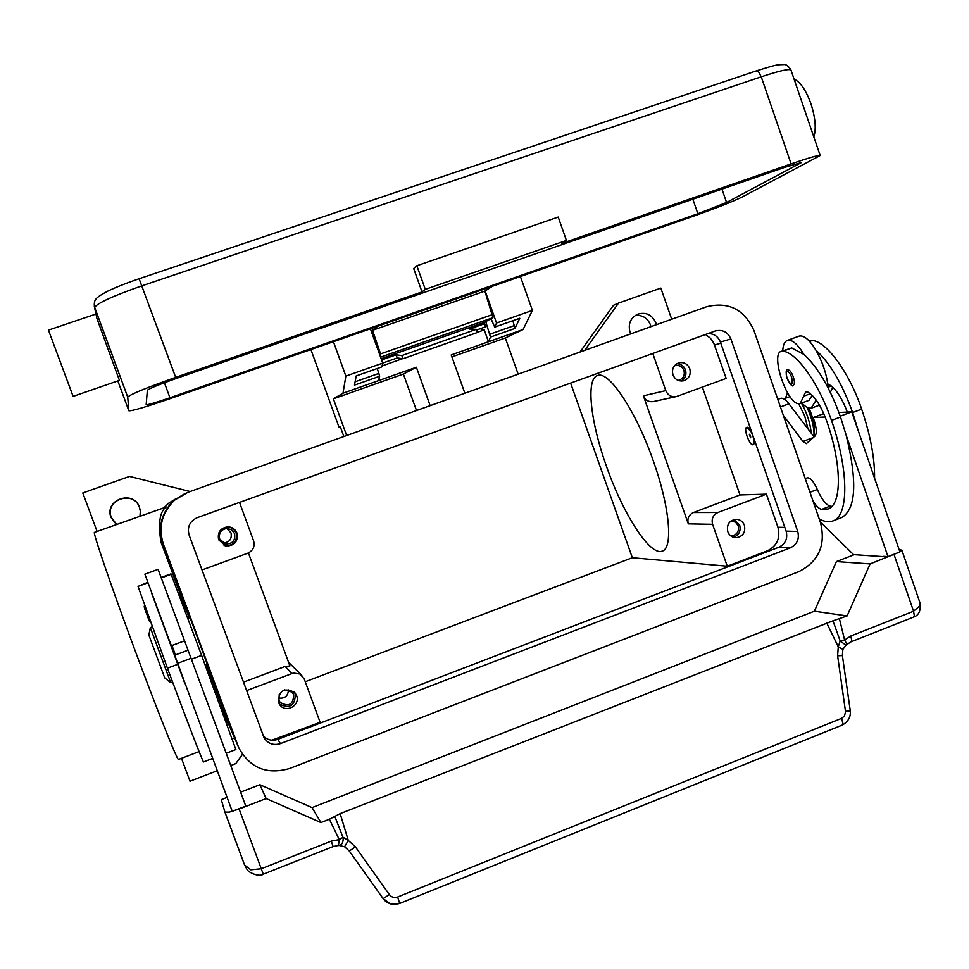 <?xml version="1.0" encoding="UTF-8"?>
<svg xmlns="http://www.w3.org/2000/svg" width="969" height="969" viewBox="0 0 969 969"><rect width="100%" height="100%" fill="white"/><g stroke="black" fill="none" stroke-linecap="round" stroke-linejoin="round"><path stroke-width="1.45" d="M189.076 534.936C187.029 526.979 189.742 521.225 197.216 517.664L715.243 330.974C722.474 329.278 727.695 331.943 730.892 338.968L797.729 531.46C799.558 538.958 797.124 544.408 790.45 547.788L280.429 743.611C273.573 745.682 268.147 743.817 264.162 738.003L189.076 534.936M263.108 735.689C267.165 740.001 272.059 741.237 277.788 739.371L778.967 547.182C785.532 543.863 787.918 538.51 786.125 531.145L720.391 342.057C718.017 336.364 713.874 333.554 707.939 333.602M185.333 493.342L174.057 500.283C161.387 512.492 157.681 526.942 162.913 543.657L238.749 747.777L163.398 544.227C158.068 527.197 161.847 512.468 174.759 500.028L187.889 492.337L706.643 306.737C728.518 301.407 744.301 309.365 753.979 330.611L820.525 522.739C825.988 545.184 818.732 561.499 798.759 571.674L289.586 768.502C266.959 775.018 250.014 768.114 238.749 747.777M199.093 751.593L178.502 759.466C177.46 760.931 157.002 709.744 133.879 647.316C110.745 584.888 92.782 532.32 94.393 532.405L166.171 507.017C159.764 511.462 158.02 523.175 160.951 542.143L163.482 545.196L235.467 739.868M580.031 352.038L613.486 305.308L618.525 303.103L660.834 288.108L671.699 319.237M116.389 524.52L111.06 517.567C103.707 499.81 133.577 489.2 139.512 507.393L140.36 511.196L139.972 516.065L140.335 511.22L139.488 507.465C133.613 489.466 104.071 499.956 111.35 517.519L116.668 524.423M650.938 326.662L650.417 324.76C647.474 317.941 642.423 314.84 635.252 315.47M630.783 333.881L629.983 332.016C627.936 323.985 630.444 318.062 637.481 314.259C645.851 311.764 651.967 314.61 655.819 322.774L656.364 324.724M217.189 770.767L189.997 781.208L181.482 758.315M97.094 531.436L82.789 492.979L129.507 476.421L190.142 491.525M242.432 754.391L235.794 763.608L230.755 765.546M584.695 350.366L618.525 303.103M164.427 507.308L168.618 503.238L175.873 498.793M206.591 664.831L226.031 718.09L235.83 740.825M702.368 387.14L739.989 494.965L766.418 494.154L777.925 527.245C780.566 538.074 777.065 545.935 767.4 550.816L727.271 566.199L632.333 557.732L570.62 383.094M246.489 690.631L293.389 673.031L300.002 674.024L304.254 679.015L320.121 722.293L271.78 740.207M305.259 681.728L632.333 557.732M705.468 334.487L710.301 338.096L713.753 343.111L726.156 378.443L676.374 396.575C671.42 397.351 667.895 395.364 665.788 390.628L652.779 353.479M689.771 368.741C691.127 374.603 689.104 378.613 683.726 380.769C678.7 381.653 675.102 379.678 672.946 374.858C671.59 369.141 673.516 365.156 678.712 362.903C683.848 361.849 687.53 363.799 689.771 368.741M681.292 381.071C685.349 378.431 686.73 374.7 685.446 369.879C683.835 365.955 680.977 363.896 676.883 363.714M739.989 494.965L693.416 512.528C688.729 514.866 687.033 518.645 688.317 523.866L643.38 395.837C645.39 400.379 648.782 402.28 653.53 401.541L675.914 396.684M766.418 494.154L717.92 512.48C713.039 514.914 711.27 518.863 712.603 524.314L727.271 566.199M744.422 525.331C745.694 532.49 742.872 536.62 735.931 537.71C732.019 537.432 729.306 535.421 727.78 531.654C726.484 524.629 729.233 520.498 736.004 519.275C740.037 519.445 742.848 521.467 744.422 525.331M733.412 537.274C738.935 535.191 741.031 531.182 739.698 525.234L733.86 519.578M606.352 466.028C590.496 421.806 585.688 378.879 597.51 375.56C608.665 370.182 636.088 411.098 653.421 461.256C669.797 507.211 673.273 548.175 662.287 551.095C650.175 556.509 622.958 513.921 606.352 466.028M201.988 569.942L247.798 553.202C253.127 550.634 255.065 546.504 253.599 540.823L239.525 502.414M236.993 533.156C238.217 541.756 234.45 546.007 225.692 545.922L218.679 539.806C217.262 532.405 220.29 528.081 227.776 526.809C232.197 527.015 235.261 529.122 236.993 533.156M224.081 545.414L224.965 545.656C233.65 545.741 237.393 541.526 236.182 532.998L233.359 528.977L228.89 526.87M296.599 695.548C300.705 705.262 285.94 713.584 279.871 704.935L278.491 702.428C278.684 690.558 284.074 687.227 294.685 692.411L296.599 695.548M279.229 703.991C289.755 709.138 295.121 705.832 295.303 694.07L294.152 691.878M248.427 552.948L289.901 665.969L285.152 666.454L243.376 682.2M678.106 380.393L679.039 380.199C683.411 378.443 685.047 375.185 683.944 370.424C682.128 366.415 679.136 364.828 674.969 365.664L674.4 365.87M279.254 694.216L278.963 700.272L280.126 702.368C288.786 707.225 293.316 704.657 293.692 694.676L292.178 692.169L284.607 689.88M288.471 689.928C288.011 696.154 284.692 698.855 278.491 698.019M219.648 539.006L225.511 544.009C232.548 543.96 235.564 540.496 234.546 533.592L231.688 529.873L227.218 528.432C221.029 529.377 218.51 532.889 219.648 539.006M226.71 528.444L231.022 532.865C232.063 539.176 229.374 542.555 222.943 543.003M730.747 535.833L731.329 535.869C736.949 534.973 739.25 531.618 738.208 525.804L735.544 522.206L731.111 520.886M289.307 663.038L288.58 662.384M160.951 542.143L189.137 617.58M188.265 619.445L189.658 616.563L207.705 665.34L204.81 664.031M746.82 427.305L751.811 432.465M753.991 438.703L753.216 444.662M746.857 427.293C750.297 426.336 756.644 443.959 753.143 444.71L752.937 444.759C749.473 445.595 743.199 428.116 746.687 427.341L746.857 427.293M749.291 434.282L750.503 437.782L749.291 434.282M749.836 434.681L750.733 437.092M812.918 500.803C816.092 505.891 818.987 508.773 821.591 509.428L827.962 509.016C841.976 504.776 842.061 464.769 826.69 421.043C821.034 405.769 814.723 396.091 807.758 392.033L805.699 391.803L800.212 403.588L798.226 403.685C786.295 402.414 770.464 353.721 781.256 351.335L782.904 351.202C796.639 352.353 819.047 383.676 831.463 420.401C849.062 470.51 848.856 516.102 832.916 520.922C828.967 522.4 824.401 521.77 819.229 519.021M787.918 369.795C789.735 369.904 791.54 372.278 793.332 376.953C794.737 381.495 794.762 384.245 793.393 385.202C792.557 387.273 790.438 385.02 787.058 378.431C785.689 371.902 785.932 369.032 787.809 369.831L787.918 369.795M812.192 395.328L808.994 400.33L800.212 403.588M782.746 350.79C783.061 344.94 784.599 341.476 787.373 340.398L787.664 340.313C792.279 339.525 797.717 344.249 803.967 354.472C817.921 367.287 830.118 388.133 840.535 417.009L846.107 435.033C857.565 481.859 856.051 509.379 841.54 517.616L832.916 520.922M816.225 400.124L811.089 408.167C808.425 408.506 805.324 406.786 801.787 402.995M828.216 388.072L827.805 384.075C825.988 372.181 822.015 360.868 815.862 350.124C809.575 339.913 804.088 335.226 799.401 336.049L798.965 336.195M781.256 351.335L791.746 347.98L803.967 354.472M807.02 477.996L807.322 477.85C810.314 477.535 813.657 481.411 817.315 489.49C821.603 499.192 825.879 504.752 830.142 506.157L831.838 506.387M805.13 478.298L806.038 478.335M832.856 387.358L830.336 392.288M809.309 341.112L812.301 340.482C826.533 341.427 849.328 372.496 861.659 409.136C870.525 435.517 874.837 458.555 874.571 478.238M783.715 398.84L789.989 396.612M798.674 403.758L804.682 415.858L807.989 428.892M801.448 403.128C807.056 413.157 810.302 423.162 811.198 433.131M785.411 398.223L787.518 392.796M806.971 407.259C811.707 417.566 814.057 426.832 814.033 435.045L813.924 436.716M808.861 408.01C812.579 416.064 814.444 423.32 814.42 429.776L814.311 431.302M815.862 350.124C829.961 362.866 842.206 383.663 852.623 412.503L858.171 430.515L851.751 411.861L847.318 412.079C841.686 397.387 835.448 388.145 828.58 384.33L827.805 384.075M783.327 415.362L802.926 441.452L806.317 443.657L814.941 436.123C816.952 433.64 816.71 428.48 814.214 420.631L813.148 417.554L825.2 417.009M814.057 436.898L788.936 403.807C785.593 399.507 782.807 397.702 780.554 398.368L777.804 399.385M813.148 417.554L823.771 413.606M847.318 412.079L838.936 412.503M840.244 416.149L851.751 411.861M846.107 435.033L887.967 556.594L899.922 551.955L858.171 430.515M887.967 556.594L883.643 556.351M882.953 556.618L853.507 554.619L820.149 521.649M161.108 577.476L171.004 573.866L201.625 655.407L235.867 749.546L226.201 753.252M158.104 569.36L245.763 806.075L232.233 811.332L144.878 574.169M184.558 640.836L178.344 624.024L184.57 640.836L171.38 645.729L164.924 628.99M147.712 582.357L138.034 586.378L167.419 668.174C187.09 721.19 203.393 763.378 203.551 761.925L212.623 758.448M152.242 626.846L150.328 627.597L170.726 682.66L172.555 681.982M150.328 627.561L148.863 635.095L164.73 677.925L170.726 682.66M151.612 593.076L184.691 683.121M165.069 588.159L178.344 624.024M190.554 656.982L198.342 678.009M399.688 903.447L842.267 725.066L842.812 722.971L841.564 718.356L397.641 897.003C394.322 898.106 391.561 897.294 389.356 894.581L355.405 846.845L348.307 840.498L343.074 837.277L339.259 839.59L331.313 841.104L261.255 868.757L239.125 809.03L229.35 812.119L224.941 812.143L221.271 799.643L227.061 797.402M239.125 809.03L266.124 798.553L320.933 822.548L329.375 819.229L339.259 839.59L338.435 845.574L339.368 845.513L338.52 845.513M854.27 554.668L836.392 561.584L814.396 611.209L312.066 807.613L259.862 784.708L266.124 798.553M259.862 784.708L240.615 792.157M261.255 868.757L250.753 869.811L244.563 864.99L224.953 812.155L244.563 864.99L246.925 869.278C247.495 871.93 259.002 877.575 263.289 874.183L261.255 868.757M312.066 807.613L320.933 822.548M191.05 658.314L177.375 663.414M188.047 650.211L174.892 655.105L176.964 662.045M175.389 654.923L171.961 645.511M899.123 549.629L901.848 550.15L899.91 551.918M836.392 561.584L870.101 563.897L847.112 615.921L832.989 620.814L840.171 640.994L838.27 646.795L837.616 655.795L845.562 711.9L844.411 716.079L841.564 718.356M899.644 552.064L870.101 563.897M919.751 602.209L919.763 605.891L913.549 611.233L850.867 635.979L844.605 640.012L840.171 640.994L845.961 645.233L846.979 644.433L844.605 640.012L839.457 618.925M814.396 611.209L847.112 615.921M344.576 846.749L349.288 851.012M355.405 846.845L349.3 851.024L383.13 898.614L390.543 903.92L399.652 903.471L842.267 725.054M397.641 897.003L399.676 903.471C392.251 905.228 386.74 903.617 383.155 898.638M842.4 655.553L837.616 655.795M832.989 620.814L340.155 813.621L329.375 819.229M826.593 622.667L838.27 646.795L842.848 649.412L842.388 655.529L850.285 710.858L845.501 711.258M339.501 845.489L344.54 846.761L348.307 840.498L340.155 813.621M339.368 845.513C342.105 844.689 343.365 842.097 343.147 837.749L334.814 816.407M842.8 649.496L845.864 645.281M389.356 894.581L383.13 898.626L349.3 851.024L344.528 846.724M464.878 393.232L451.191 354.945L523.103 329.508L505.321 337.987L518.173 374.167M523.103 329.508L532.405 310.395L520.414 276.528M343.85 436.534L340.276 426.651L339.017 427.196L340.301 426.735M346.648 435.529L333.372 398.84L343.002 393.208L416.379 367.251L430.151 405.66M480.176 328.745L484.246 329.908L488.461 341.754L490.471 337.091L485.723 321.635M484.246 329.908L477.342 332.331M402.51 358.712L382.077 365.919M333.433 341.718L345.86 376.093L343.002 393.208M339.017 427.196L310.904 349.567M345.86 376.093L382.743 363.109L370.412 328.818M378.6 380.623L379.63 376.251L354.484 385.141L356.217 375.924L381.847 366.888L382.743 363.109M416.379 367.251L403.395 374.058L333.372 398.84M416.5 410.541L403.395 374.058M505.321 337.987L451.893 356.895M485.142 290.954L496.528 323.028L532.405 310.395M491.041 318.704L494.711 327.122L519.772 318.256L514.987 328.43L490.471 337.091M496.528 323.028L494.784 327.062M377.268 368.523L379.63 376.251M512.892 320.715L514.987 328.43M381.616 359.959L396.151 354.836L401.832 355.587L402.922 358.772L477.402 332.512L476.348 329.351L469.468 329.036L484.609 323.707L480.951 323.598M402.922 358.772L397.217 357.961L382.731 363.072M476.566 330.017L485.639 326.819L484.609 323.707M401.832 355.587L476.348 329.351M396.151 354.836L397.217 357.961M377.704 326.274L372.532 330.308L380.551 353.915L380.647 357.282M422.024 291.923L425.294 289.38L416.852 265.736L413.678 268.546L422.024 291.923L175.68 377.377C146.416 387.733 130.427 394.31 127.714 397.108L94.332 306.434L96.9 318.377L119.417 380.381L73.111 396.382L48.45 330.126L95.907 314.053M127.714 397.108L128.853 410.771C131.82 411.122 145.423 407.15 169.636 398.816L693.041 216.341C715.849 208.262 732.201 201.843 742.072 197.07L820.186 155.537C818.43 155.052 808.727 157.838 791.104 163.894L561.62 243.498L566.417 240.445L558.205 217.068L416.852 265.736M813.839 136.944C816.334 128.695 815.377 117.637 810.944 103.78C806.014 90.226 800.382 81.99 794.047 79.083M425.294 289.38L566.417 240.445M146.174 404.703L147.349 390.301C149.105 388.617 158.407 384.79 175.28 378.818L784.539 167.407L801.545 162.513L726.568 202.473L697.874 213.749L169.938 397.774C155.791 402.632 147.869 404.945 146.186 404.727L146.174 404.703M484.318 322.411L381.156 358.7L484.27 322.435L492.942 317.662L484.875 291.112L372.532 330.308M484.875 291.112L492.446 286.279M280.429 743.611L277.788 739.371M790.45 547.788L778.967 547.182M797.729 531.46L786.125 531.145M730.892 338.968L720.391 342.057M237.889 745.67L236.036 741.382M226.031 718.09L235.467 739.844M769.229 550.925L767.4 550.816M784.817 527.39L777.925 527.245M276.843 739.698L276.444 739.044M720.779 343.183L714.528 345M665.788 390.628L643.38 395.837M712.603 524.314L688.317 523.866M291.923 673.455L285.152 666.454M717.92 512.48L693.416 512.528M787.131 378.419C785.92 374.482 785.932 372.157 787.167 371.466C788.693 371.551 790.207 373.562 791.709 377.474C793.054 386.122 791.528 386.437 787.131 378.419M810.387 393.717L803.628 396.212M840.535 417.009L831.463 420.401M791.746 347.98L782.904 351.202M830.142 506.157L821.591 509.428M817.315 489.49L809.975 492.276M831.269 385.989L828.144 387.152M861.659 409.136L852.623 412.503M812.301 340.482L809.624 341.451M780.42 406.956L788.936 403.807M802.926 441.452L813.318 437.564M161.266 577.912L171.186 574.29M191.39 659.235L201.625 655.407M138.034 586.378L147.869 582.793M167.419 668.174L177.702 664.334M180.016 594.179L182.705 601.313C185.188 606.727 185.794 609.428 184.522 609.428M144.345 607.26L146.913 614.467C144.442 608.641 143.691 605.746 144.672 605.782M222.058 709.272L224.772 716.466C226.576 720.512 227.206 722.874 226.661 723.564M894.06 554.595L913.549 611.233L914.3 615.569L913.549 617.108L851.048 641.817L851.69 640.315L850.867 635.979M331.313 841.104L333.106 846.579L263.289 874.183M338.302 845.465L333.106 846.579M489.939 334.184L514.491 325.523M355.114 381.786L378.952 373.38M128.841 410.735L117.83 380.926L128.853 410.771M96.9 318.377L94.647 307.512C96.852 303.333 112.658 296.09 142.055 285.782L761.234 76.817L758.654 71.972L756.111 71.016M139.112 278.806L175.68 377.377M791.104 163.894L761.234 76.817C778.979 70.943 788.887 68.666 790.946 69.986L791.043 70.277M799.897 163.749L799.546 162.719M726.568 202.473L721.953 189.125M697.874 213.749L692.835 199.226M169.938 397.774L164.403 382.731M492.942 317.662L381.144 356.967M492.555 314.562L380.551 353.915M174.759 500.028L174.057 500.283M224.965 545.656L225.692 545.922M223.5 543.306L225.511 544.009M168.618 503.238L172.131 502.087M234.619 738.039L232.221 738.947M301.819 675.357L288.968 662.711M811.877 407.973L819.483 405.151M807.322 477.85L805.251 478.638M814.42 429.776L814.033 435.045M787.373 340.398L799.11 336.134M158.092 569.348L144.853 574.157M150.413 621.795C150.11 622.982 148.935 620.535 146.913 614.467M178.466 593.282C179.568 592.543 180.973 595.208 182.705 601.313M221.138 708.412C221.356 707.176 222.567 709.853 224.772 716.466M913.61 617.071C918.963 615.279 921.059 610.47 919.908 602.657L901.848 550.15M851.048 641.817L846.979 644.433M850.261 710.858C850.879 716.951 848.226 721.687 842.279 725.054M519.687 318.317L494.711 327.122M381.798 366.924L356.217 375.948M94.332 306.434C94.09 299.542 94.974 297.992 107.874 291.088C116.328 287.066 126.757 282.948 139.136 278.745L756.462 70.846C778.713 63.954 776.811 64.862 783.63 64.572C785.859 64.099 788.294 65.904 790.946 69.986L820.186 155.537"/></g></svg>
